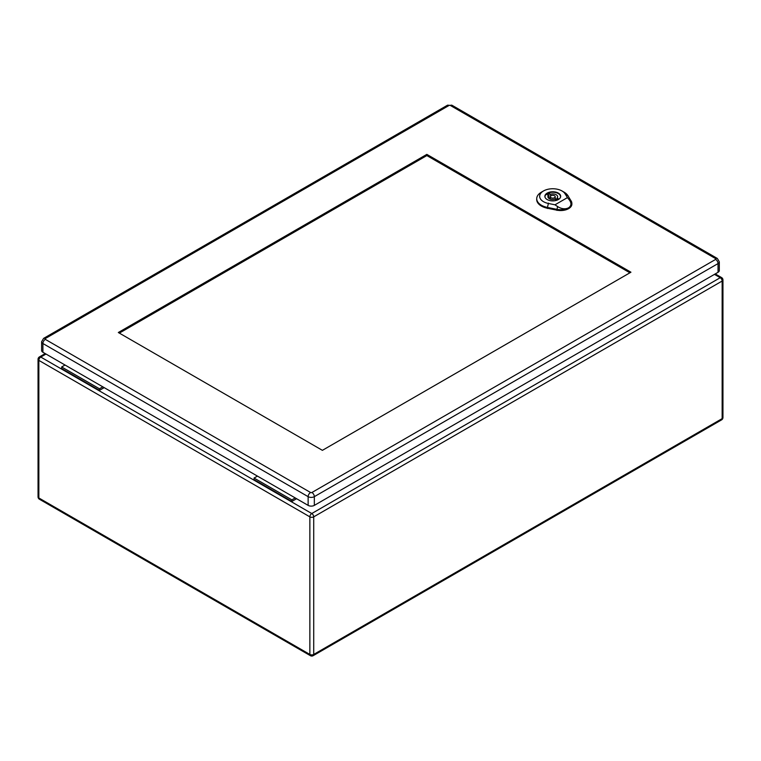 <?xml version="1.0" encoding="UTF-8"?>
<svg xmlns="http://www.w3.org/2000/svg" width="761" height="761" viewBox="0 0 761 761"><rect width="100%" height="100%" fill="white"/><g stroke="black" fill="none" stroke-linecap="round" stroke-linejoin="round"><path stroke-width="1.14" d="M296.6 498.721L291.853 501.461L254.06 479.639L254.06 478.051L257.437 476.11M104.2 387.634L99.453 390.374L99.453 388.785L102.821 386.845M99.453 388.785L61.66 366.973L61.66 368.552L99.453 390.374M61.66 366.973L65.027 365.023M291.853 501.461L291.853 499.872L254.06 478.051M291.853 499.872L295.23 497.922M548.89 193.304L550.526 194.245A4.861 2.806 180 0 1 557.632 196.728A4.861 2.806 180 0 1 557.081 198.031L558.707 198.973A7.096 4.1 180 0 1 556.652 200.162L555.016 199.22A4.861 2.806 180 0 1 547.91 196.728A4.861 2.806 180 0 1 548.462 195.434L546.826 194.493A7.096 4.1 180 0 1 548.89 193.304L548.89 197.67L550.336 198.507M550.526 196.195L550.526 194.245M557.081 199.981L557.081 198.031M555.197 198.669A4.861 2.806 180 0 1 557.081 199.801M548.462 198.031L548.462 195.434M560.477 197.337A7.772 4.49 -0 0 0 560.543 196.728A7.772 4.49 -0 0 0 552.771 192.238A7.772 4.49 -0 0 0 545 196.728A7.772 4.49 -0 0 0 545.066 197.337M549.261 197.879A7.772 4.49 -0 0 0 548.548 198.117M554.997 204.804L548.405 203.463A13.108 7.572 180 0 1 543.478 190.973L541.423 192.162A16.019 9.246 -0 0 0 536.733 198.478A16.019 9.246 -0 0 0 547.435 207.43L556.966 209.361A11.177 6.449 0 0 0 568.572 207.839C565.214 209.427 561.57 209.018 557.632 206.612L554.997 204.804L567.43 197.622L569.314 199.877C571.701 203.168 571.454 205.822 568.572 207.839A11.177 6.449 0 0 0 571.844 203.12A11.177 6.449 0 0 0 571.216 201.142L567.868 195.634A16.019 9.246 -0 0 0 564.082 192.162L562.018 190.973A13.108 7.572 180 0 1 565.119 193.817L567.43 197.622M547.188 199.553A7.895 4.556 180 0 1 544.876 196.338A7.895 4.556 180 0 1 552.771 191.772A7.895 4.556 180 0 1 560.667 196.338A7.895 4.556 180 0 1 555.787 200.543A7.895 4.556 180 0 1 547.188 199.553M536.733 198.478L536.695 199.268A16.057 9.275 -0 0 0 547.425 208.248L556.957 210.179A11.206 6.468 -0 0 0 571.882 203.91L571.844 203.12M543.478 190.973A13.108 7.572 180 0 1 562.018 190.973M551.05 197.727A2.426 1.398 -0 0 0 553.704 198.031A2.426 1.398 -0 0 0 555.197 196.728A2.426 1.398 -0 0 0 552.771 195.33A2.426 1.398 -0 0 0 550.336 196.728A2.426 1.398 -0 0 0 551.05 197.727M119.344 333.109L426.845 155.567L629.899 272.799M45.308 338.559A3.405 1.96 60 0 0 43.605 338.388L41.617 341.737L41.617 350.46A4.376 2.521 -0 0 0 42.901 352.248L308.138 505.38A4.376 2.521 -0 0 0 314.331 505.38L718.032 272.305A4.376 2.521 -0 0 0 719.307 270.526L719.307 261.794L717.328 258.455A3.405 1.96 -60 0 0 715.625 258.616A0.97 0.561 180 0 1 715.625 259.415L311.924 492.491A0.97 0.561 180 0 1 310.545 492.491L45.308 339.358A0.97 0.561 180 0 1 45.308 338.559L449.009 105.484A0.97 0.561 180 0 1 450.379 105.484L715.625 258.616M630.936 272.21L322.398 450.341L118.316 332.509L426.845 154.378L630.936 272.21M426.845 155.567L426.845 154.378M45.993 354.036L40.771 357.052L311.782 513.523L720.229 277.708L714.455 274.369M313.713 516.852L313.713 654.441L722.151 418.626L722.151 281.037L313.713 516.852A2.721 1.57 60 0 0 311.782 513.523A2.721 1.57 -60 0 0 309.86 516.852L38.849 360.381L38.849 497.97L309.86 654.441L309.86 516.852A2.721 1.57 0 0 0 313.713 516.852M38.849 360.381A2.721 1.57 -60 0 1 40.771 357.052A2.721 1.57 60 0 0 39.41 356.919A2.721 2.721 0 0 0 38.05 359.278A2.721 1.57 0 0 0 38.849 360.381M38.849 497.97A2.721 1.57 180 0 1 38.05 496.857A2.721 2.721 0 0 0 39.41 499.216A2.721 1.57 -60 0 1 38.849 497.97M310.421 655.687A2.721 2.721 0 0 0 313.142 655.687A2.721 1.57 60 0 0 313.713 654.441A2.721 1.57 180 0 1 309.86 654.441A2.721 1.57 120 0 0 310.421 655.687L39.41 499.216M721.59 277.575A2.721 1.57 -60 0 0 720.229 277.708A2.721 1.57 60 0 1 722.151 281.037A2.721 1.57 0 0 0 722.95 279.924A2.721 2.721 0 0 0 721.59 277.575L715.254 273.912M722.95 279.924L722.95 417.513A2.721 1.57 180 0 1 722.151 418.626A2.721 1.57 60 0 1 721.59 419.872L313.142 655.687M564.881 193.655L568.115 195.796M548.491 203.12L547.349 207.782M547.425 208.466L547.444 207.363M556.966 209.304L556.957 210.397M556.928 209.541L557.68 206.44M569.19 199.801L571.34 201.218M41.617 341.737A4.376 2.521 -0 0 0 42.901 343.515L308.138 496.657L308.138 505.38M45.308 339.358A3.405 1.96 -60 0 0 42.901 343.515L42.901 352.248M310.545 492.491A3.405 1.96 -60 0 0 308.138 496.657A4.376 2.521 -0 0 0 314.331 496.657L314.331 505.38M311.924 492.491A3.405 1.96 60 0 1 314.331 496.657L718.032 263.582L718.032 272.305M715.625 259.415A3.405 1.96 60 0 1 718.032 263.582A4.376 2.521 -0 0 0 719.307 261.794M43.605 338.388L447.306 105.313A3.405 1.96 60 0 1 449.009 105.484M450.379 105.484A3.405 1.96 -60 0 1 452.082 105.313L447.306 105.313M45.203 353.57L39.41 356.919M38.05 359.278L38.05 496.857M721.59 419.872A2.721 2.721 0 0 0 722.95 417.513M555.197 199.325L555.197 196.728M550.336 199.163L550.336 196.728M452.082 105.313L717.328 258.455"/></g></svg>
